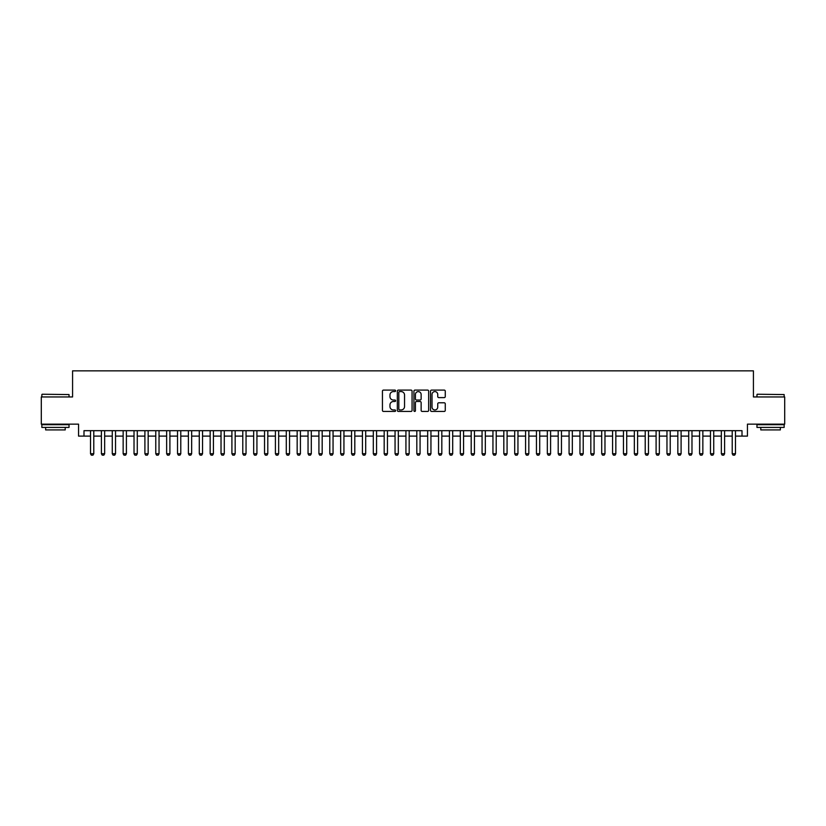 <?xml version="1.0" encoding="UTF-8"?>
<svg xmlns="http://www.w3.org/2000/svg" width="826" height="826" viewBox="0 0 826 826"><rect width="100%" height="100%" fill="white"/><g stroke="black" fill="none" stroke-linecap="round" stroke-linejoin="round"><path stroke-width="1.24" d="M395.602 390.832A0.743 0.743 0 0 0 394.849 390.089L383.512 390.089A1.063 1.063 0 0 0 382.438 391.152L382.438 410.377A1.063 1.063 0 0 0 383.512 411.441L394.849 411.441A0.743 0.743 0 0 0 395.602 410.698A0.743 0.743 0 0 0 394.849 409.944L393.382 409.944A3.418 3.418 0 0 1 389.965 406.526L389.965 404.926A3.418 3.418 0 0 1 393.382 401.508L394.849 401.508A0.743 0.743 0 0 0 395.602 400.765A0.743 0.743 0 0 0 394.849 400.021L393.382 400.021A3.418 3.418 0 0 1 389.965 396.604L389.965 395.004A3.418 3.418 0 0 1 393.382 391.586L394.849 391.586A0.743 0.743 0 0 0 395.602 390.832M444.202 397.616A1.063 1.063 0 0 0 445.266 396.542L445.266 391.152A1.063 1.063 0 0 0 444.202 390.089L431.606 390.089A1.063 1.063 0 0 0 430.532 391.152L430.532 410.377A1.063 1.063 0 0 0 431.606 411.441L444.202 411.441A1.063 1.063 0 0 0 445.266 410.377L445.266 403.862A1.063 1.063 0 0 0 444.202 402.789L438.812 402.789A1.063 1.063 0 0 0 437.739 403.862L437.739 407.094A2.86 2.86 0 0 1 434.889 409.944A2.86 2.86 0 0 1 432.029 407.094L432.029 394.436A2.86 2.86 0 0 1 434.889 391.586A2.86 2.86 0 0 1 437.739 394.436L437.739 396.542A1.063 1.063 0 0 0 438.812 397.616L444.202 397.616M83.994 436.107L83.994 430.676L742.006 430.676L742.006 436.107L747.447 436.107L747.447 424.151L784.7 424.151L784.7 396.955L753.426 396.955L753.426 370.853L72.574 370.853L72.574 396.955L41.3 396.955L41.3 424.151L78.553 424.151L78.553 436.107L90.519 436.107M412.071 391.152A1.063 1.063 0 0 0 410.997 390.089L398.4 390.089A1.063 1.063 0 0 0 397.337 391.152L397.337 410.377A1.063 1.063 0 0 0 398.4 411.441L410.997 411.441A1.063 1.063 0 0 0 412.071 410.377L412.071 391.152M415.003 390.089L427.6 390.089A1.063 1.063 0 0 1 428.663 391.152L428.663 410.377A1.063 1.063 0 0 1 427.6 411.441L422.21 411.441A1.063 1.063 0 0 1 421.136 410.377L421.136 402.582A1.063 1.063 0 0 0 420.073 401.508L416.5 401.508A1.063 1.063 0 0 0 415.426 402.582L415.426 410.698A0.743 0.743 0 0 1 414.683 411.441A0.743 0.743 0 0 1 413.929 410.698L413.929 391.152A1.063 1.063 0 0 1 415.003 390.089M93.782 436.107L101.391 436.107M104.654 436.107L112.264 436.107M115.526 436.107L123.146 436.107M126.409 436.107L134.019 436.107M137.281 436.107L144.901 436.107M148.164 436.107L155.773 436.107M159.036 436.107L166.645 436.107M169.908 436.107L177.528 436.107M180.791 436.107L188.4 436.107M191.663 436.107L199.283 436.107M202.546 436.107L210.155 436.107M213.418 436.107L221.027 436.107M224.29 436.107L231.91 436.107M235.173 436.107L242.782 436.107M246.045 436.107L253.665 436.107M256.927 436.107L264.537 436.107M267.8 436.107L275.409 436.107M278.672 436.107L286.292 436.107M289.554 436.107L297.164 436.107M300.427 436.107L308.046 436.107M311.309 436.107L318.919 436.107M322.181 436.107L329.791 436.107M333.054 436.107L340.673 436.107M343.936 436.107L351.546 436.107M354.808 436.107L362.428 436.107M365.691 436.107L373.3 436.107M376.563 436.107L384.173 436.107M387.446 436.107L395.055 436.107M398.318 436.107L405.927 436.107M409.19 436.107L416.81 436.107M420.073 436.107L427.682 436.107M430.945 436.107L438.554 436.107M441.827 436.107L449.437 436.107M452.7 436.107L460.309 436.107M463.572 436.107L471.192 436.107M474.454 436.107L482.064 436.107M485.327 436.107L492.946 436.107M496.209 436.107L503.819 436.107M507.081 436.107L514.691 436.107M517.954 436.107L525.573 436.107M528.836 436.107L536.446 436.107M539.708 436.107L547.328 436.107M550.591 436.107L558.2 436.107M561.463 436.107L569.073 436.107M572.335 436.107L579.955 436.107M583.218 436.107L590.827 436.107M594.09 436.107L601.71 436.107M604.973 436.107L612.582 436.107M615.845 436.107L623.454 436.107M626.717 436.107L634.337 436.107M637.6 436.107L645.209 436.107M648.472 436.107L656.092 436.107M659.355 436.107L666.964 436.107M670.227 436.107L677.836 436.107M681.099 436.107L688.719 436.107M691.981 436.107L699.591 436.107M702.854 436.107L710.474 436.107M713.736 436.107L721.346 436.107M724.608 436.107L732.218 436.107M735.481 436.107L742.006 436.107M399.577 391.586A0.743 0.743 0 0 0 398.824 392.329L398.824 409.2A0.743 0.743 0 0 0 399.577 409.944L401.126 409.944A3.418 3.418 0 0 0 404.544 406.526L404.544 395.004A3.418 3.418 0 0 0 401.126 391.586L399.577 391.586M421.136 394.487A2.86 2.86 0 0 0 418.286 391.638A2.86 2.86 0 0 0 415.426 394.487L415.426 398.948A1.063 1.063 0 0 0 416.5 400.021L420.073 400.021A1.063 1.063 0 0 0 421.136 398.948L421.136 394.487M93.782 430.676L93.782 453.732L92.966 455.147L91.335 455.147L90.519 453.732L90.519 430.676M90.519 453.732L93.782 453.732M42.167 394.239L69.033 394.56L42.167 394.239M55.435 427.414L41.847 427.414L41.847 424.688L69.033 424.688L69.033 427.414L55.435 427.414M65.223 427.414L65.223 429.912L45.647 429.912L45.647 427.414M757.287 394.239L784.153 394.56L757.287 394.239M770.565 427.414L756.967 427.414L756.967 424.688L784.153 424.688L784.153 427.414L770.565 427.414M780.353 427.414L780.353 429.912L760.777 429.912L760.777 427.414M104.654 430.676L104.654 453.732L103.839 455.147L102.207 455.147L101.391 453.732L101.391 430.676M101.391 453.732L104.654 453.732M115.526 430.676L115.526 453.732L114.711 455.147L113.079 455.147L112.264 453.732L112.264 430.676M112.264 453.732L115.526 453.732M126.409 430.676L126.409 453.732L125.593 455.147L123.962 455.147L123.146 453.732L123.146 430.676M123.146 453.732L126.409 453.732M137.281 430.676L137.281 453.732L136.466 455.147L134.834 455.147L134.019 453.732L134.019 430.676M134.019 453.732L137.281 453.732M148.164 430.676L148.164 453.732L147.348 455.147L145.717 455.147L144.901 453.732L144.901 430.676M144.901 453.732L148.164 453.732M159.036 430.676L159.036 453.732L158.22 455.147L156.589 455.147L155.773 453.732L155.773 430.676M155.773 453.732L159.036 453.732M169.908 430.676L169.908 453.732L169.093 455.147L167.461 455.147L166.645 453.732L166.645 430.676M166.645 453.732L169.908 453.732M180.791 430.676L180.791 453.732L179.975 455.147L178.344 455.147L177.528 453.732L177.528 430.676M177.528 453.732L180.791 453.732M191.663 430.676L191.663 453.732L190.847 455.147L189.216 455.147L188.4 453.732L188.4 430.676M188.4 453.732L191.663 453.732M202.546 430.676L202.546 453.732L201.73 455.147L200.099 455.147L199.283 453.732L199.283 430.676M199.283 453.732L202.546 453.732M213.418 430.676L213.418 453.732L212.602 455.147L210.971 455.147L210.155 453.732L210.155 430.676M210.155 453.732L213.418 453.732M224.29 430.676L224.29 453.732L223.474 455.147L221.843 455.147L221.027 453.732L221.027 430.676M221.027 453.732L224.29 453.732M235.173 430.676L235.173 453.732L234.357 455.147L232.726 455.147L231.91 453.732L231.91 430.676M231.91 453.732L235.173 453.732M246.045 430.676L246.045 453.732L245.229 455.147L243.598 455.147L242.782 453.732L242.782 430.676M242.782 453.732L246.045 453.732M256.927 430.676L256.927 453.732L256.112 455.147L254.48 455.147L253.665 453.732L253.665 430.676M253.665 453.732L256.927 453.732M267.8 430.676L267.8 453.732L266.984 455.147L265.353 455.147L264.537 453.732L264.537 430.676M264.537 453.732L267.8 453.732M278.672 430.676L278.672 453.732L277.856 455.147L276.225 455.147L275.409 453.732L275.409 430.676M275.409 453.732L278.672 453.732M289.554 430.676L289.554 453.732L288.739 455.147L287.107 455.147L286.292 453.732L286.292 430.676M286.292 453.732L289.554 453.732M300.427 430.676L300.427 453.732L299.611 455.147L297.98 455.147L297.164 453.732L297.164 430.676M297.164 453.732L300.427 453.732M311.309 430.676L311.309 453.732L310.493 455.147L308.862 455.147L308.046 453.732L308.046 430.676M308.046 453.732L311.309 453.732M322.181 430.676L322.181 453.732L321.366 455.147L319.734 455.147L318.919 453.732L318.919 430.676M318.919 453.732L322.181 453.732M333.054 430.676L333.054 453.732L332.238 455.147L330.606 455.147L329.791 453.732L329.791 430.676M329.791 453.732L333.054 453.732M343.936 430.676L343.936 453.732L343.12 455.147L341.489 455.147L340.673 453.732L340.673 430.676M340.673 453.732L343.936 453.732M354.808 430.676L354.808 453.732L353.993 455.147L352.361 455.147L351.546 453.732L351.546 430.676M351.546 453.732L354.808 453.732M365.691 430.676L365.691 453.732L364.875 455.147L363.244 455.147L362.428 453.732L362.428 430.676M362.428 453.732L365.691 453.732M376.563 430.676L376.563 453.732L375.747 455.147L374.116 455.147L373.3 453.732L373.3 430.676M373.3 453.732L376.563 453.732M387.446 430.676L387.446 453.732L386.63 455.147L384.988 455.147L384.173 453.732L384.173 430.676M384.173 453.732L387.446 453.732M398.318 430.676L398.318 453.732L397.502 455.147L395.871 455.147L395.055 453.732L395.055 430.676M395.055 453.732L398.318 453.732M409.19 430.676L409.19 453.732L408.374 455.147L406.743 455.147L405.927 453.732L405.927 430.676M405.927 453.732L409.19 453.732M420.073 430.676L420.073 453.732L419.257 455.147L417.626 455.147L416.81 453.732L416.81 430.676M416.81 453.732L420.073 453.732M430.945 430.676L430.945 453.732L430.129 455.147L428.498 455.147L427.682 453.732L427.682 430.676M427.682 453.732L430.945 453.732M441.827 430.676L441.827 453.732L441.012 455.147L439.37 455.147L438.554 453.732L438.554 430.676M438.554 453.732L441.827 453.732M452.7 430.676L452.7 453.732L451.884 455.147L450.253 455.147L449.437 453.732L449.437 430.676M449.437 453.732L452.7 453.732M463.572 430.676L463.572 453.732L462.756 455.147L461.125 455.147L460.309 453.732L460.309 430.676M460.309 453.732L463.572 453.732M474.454 430.676L474.454 453.732L473.639 455.147L472.007 455.147L471.192 453.732L471.192 430.676M471.192 453.732L474.454 453.732M485.327 430.676L485.327 453.732L484.511 455.147L482.88 455.147L482.064 453.732L482.064 430.676M482.064 453.732L485.327 453.732M496.209 430.676L496.209 453.732L495.394 455.147L493.762 455.147L492.946 453.732L492.946 430.676M492.946 453.732L496.209 453.732M507.081 430.676L507.081 453.732L506.266 455.147L504.634 455.147L503.819 453.732L503.819 430.676M503.819 453.732L507.081 453.732M517.954 430.676L517.954 453.732L517.138 455.147L515.507 455.147L514.691 453.732L514.691 430.676M514.691 453.732L517.954 453.732M528.836 430.676L528.836 453.732L528.02 455.147L526.389 455.147L525.573 453.732L525.573 430.676M525.573 453.732L528.836 453.732M539.708 430.676L539.708 453.732L538.893 455.147L537.261 455.147L536.446 453.732L536.446 430.676M536.446 453.732L539.708 453.732M550.591 430.676L550.591 453.732L549.775 455.147L548.144 455.147L547.328 453.732L547.328 430.676M547.328 453.732L550.591 453.732M561.463 430.676L561.463 453.732L560.648 455.147L559.016 455.147L558.2 453.732L558.2 430.676M558.2 453.732L561.463 453.732M572.335 430.676L572.335 453.732L571.52 455.147L569.888 455.147L569.073 453.732L569.073 430.676M569.073 453.732L572.335 453.732M583.218 430.676L583.218 453.732L582.402 455.147L580.771 455.147L579.955 453.732L579.955 430.676M579.955 453.732L583.218 453.732M594.09 430.676L594.09 453.732L593.274 455.147L591.643 455.147L590.827 453.732L590.827 430.676M590.827 453.732L594.09 453.732M604.973 430.676L604.973 453.732L604.157 455.147L602.526 455.147L601.71 453.732L601.71 430.676M601.71 453.732L604.973 453.732M615.845 430.676L615.845 453.732L615.029 455.147L613.398 455.147L612.582 453.732L612.582 430.676M612.582 453.732L615.845 453.732M626.717 430.676L626.717 453.732L625.902 455.147L624.27 455.147L623.454 453.732L623.454 430.676M623.454 453.732L626.717 453.732M637.6 430.676L637.6 453.732L636.784 455.147L635.153 455.147L634.337 453.732L634.337 430.676M634.337 453.732L637.6 453.732M648.472 430.676L648.472 453.732L647.656 455.147L646.025 455.147L645.209 453.732L645.209 430.676M645.209 453.732L648.472 453.732M659.355 430.676L659.355 453.732L658.539 455.147L656.907 455.147L656.092 453.732L656.092 430.676M656.092 453.732L659.355 453.732M670.227 430.676L670.227 453.732L669.411 455.147L667.78 455.147L666.964 453.732L666.964 430.676M666.964 453.732L670.227 453.732M681.099 430.676L681.099 453.732L680.283 455.147L678.652 455.147L677.836 453.732L677.836 430.676M677.836 453.732L681.099 453.732M691.981 430.676L691.981 453.732L691.166 455.147L689.534 455.147L688.719 453.732L688.719 430.676M688.719 453.732L691.981 453.732M702.854 430.676L702.854 453.732L702.038 455.147L700.407 455.147L699.591 453.732L699.591 430.676M699.591 453.732L702.854 453.732M713.736 430.676L713.736 453.732L712.921 455.147L711.289 455.147L710.474 453.732L710.474 430.676M710.474 453.732L713.736 453.732M724.608 430.676L724.608 453.732L723.793 455.147L722.161 455.147L721.346 453.732L721.346 430.676M721.346 453.732L724.608 453.732M735.481 430.676L735.481 453.732L734.665 455.147L733.034 455.147L732.218 453.732L732.218 430.676M732.218 453.732L735.481 453.732M41.847 396.955L41.847 394.56M48.042 424.688L48.042 424.151M62.838 424.688L62.838 424.151M69.033 396.955L69.033 394.56M756.967 396.955L756.967 394.56M763.162 424.688L763.162 424.151M777.958 424.688L777.958 424.151M784.153 396.955L784.153 394.56"/></g></svg>
